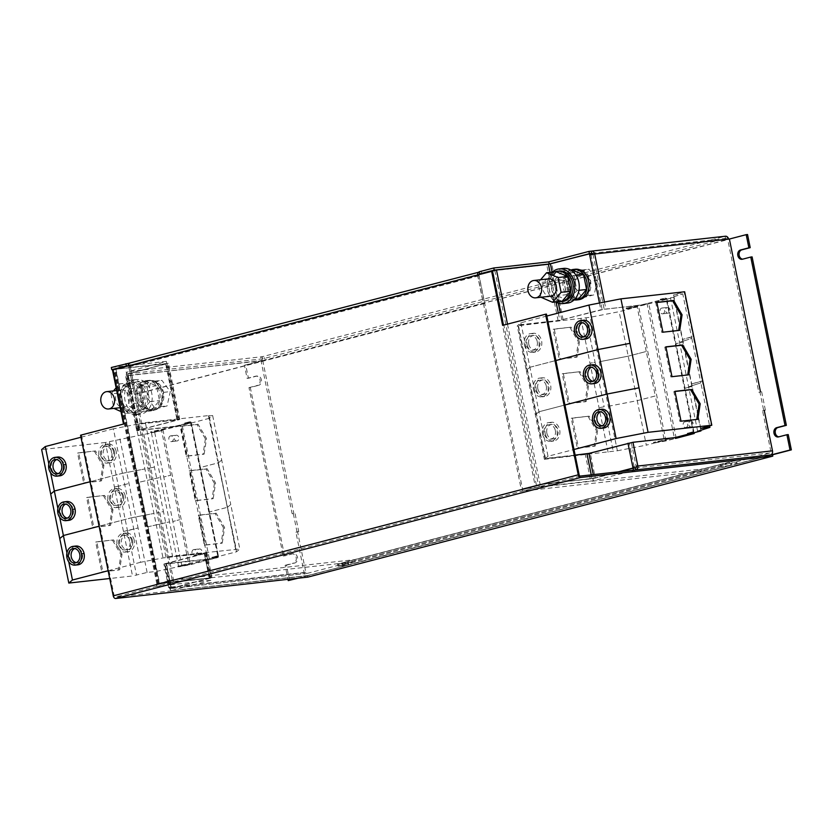 <?xml version="1.0" encoding="UTF-8"?>
<svg xmlns="http://www.w3.org/2000/svg" width="833" height="833" viewBox="0 0 833 833"><rect width="100%" height="100%" fill="white"/><g stroke="black" fill="none" stroke-linecap="round" stroke-linejoin="round"><path stroke-width="0.62" stroke-dasharray="4.17 3.12" d="M67.244 518.126A7.268 5.737 -96.3 0 0 68.598 518.178A7.268 5.737 -96.3 0 0 73.366 509.494A7.268 5.737 -96.3 0 0 66.994 503.726A7.268 5.737 -96.3 0 0 65.682 504.069M76.303 562.619A7.268 5.737 -96.3 0 0 77.646 562.671A7.268 5.737 -96.3 0 0 82.425 553.987A7.268 5.737 -96.3 0 0 76.042 548.218A7.268 5.737 -96.3 0 0 74.731 548.562M58.195 473.633A7.268 5.737 -96.3 0 0 59.549 473.685A7.268 5.737 -96.3 0 0 64.318 465.001A7.268 5.737 -96.3 0 0 57.935 459.233A7.268 5.737 -96.3 0 0 56.634 459.577M583.954 336.824A7.268 5.737 -96.3 0 0 585.307 336.865A7.268 5.737 -96.3 0 0 590.076 328.192A7.268 5.737 -96.3 0 0 583.694 322.423A7.268 5.737 -96.3 0 0 582.382 322.767M602.051 425.798A7.268 5.737 -96.3 0 0 603.404 425.85A7.268 5.737 -96.3 0 0 608.184 417.177A7.268 5.737 -96.3 0 0 601.801 411.398A7.268 5.737 -96.3 0 0 600.489 411.752M593.002 381.306A7.268 5.737 -96.3 0 0 594.356 381.358A7.268 5.737 -96.3 0 0 599.125 372.684A7.268 5.737 -96.3 0 0 592.752 366.905A7.268 5.737 -96.3 0 0 591.44 367.259M548.603 278.857A8.726 6.883 -96.3 0 0 547.833 278.993A8.726 6.883 -96.3 0 0 542.793 288.78A8.726 6.883 -96.3 0 0 550.53 296.194M575.207 269.236A15.338 12.11 -96.3 0 0 573.843 269.486A15.338 12.11 -96.3 0 0 564.982 286.687A15.338 12.11 -96.3 0 0 578.591 299.734M559.318 271.006A15.338 12.11 -96.3 0 0 557.964 271.256A15.338 12.11 -96.3 0 0 549.093 288.457A15.338 12.11 -96.3 0 0 562.712 301.504M563.525 268.413A17.451 13.776 -96.3 0 0 561.983 268.705A17.451 13.776 -96.3 0 0 551.894 288.27A17.451 13.776 -96.3 0 0 567.377 303.097M590.701 281.221L582.309 269.944L571.042 272.87A14.9 11.766 83.7 0 1 576.155 269.673A14.9 11.766 83.7 0 1 577.467 269.423A14.9 11.766 83.7 0 1 581.986 270.027A14.9 11.766 83.7 0 1 582.548 270.256A14.9 11.766 83.7 0 1 590.472 280.908A14.9 11.766 83.7 0 1 590.618 281.627A14.9 11.766 83.7 0 1 587.598 295.121A14.9 11.766 83.7 0 1 587.192 295.611A14.9 11.766 83.7 0 1 582.08 298.808A14.9 11.766 83.7 0 1 580.768 299.057A14.9 11.766 83.7 0 1 576.249 298.453L587.515 295.528L590.701 281.221L597.365 280.482L588.962 269.194L577.373 272.214L574.187 286.521L582.579 297.798L594.168 294.788L597.365 280.482M575.27 269.767A14.9 11.766 83.7 0 1 576.582 269.528A14.9 11.766 83.7 0 1 589.806 282.2A14.9 11.766 83.7 0 1 581.195 298.912A14.9 11.766 83.7 0 1 579.872 299.151A14.9 11.766 83.7 0 1 566.648 286.479A14.9 11.766 83.7 0 1 575.27 269.767M120.754 390.125A8.726 6.883 83.7 0 1 121.524 389.99A8.726 6.883 83.7 0 1 129.271 397.403A8.726 6.883 83.7 0 1 124.232 407.191A8.726 6.883 83.7 0 1 123.461 407.327A8.726 6.883 83.7 0 1 115.714 399.913A8.726 6.883 83.7 0 1 120.754 390.125M151.012 410.825A15.338 12.11 83.7 0 1 149.659 411.075A15.338 12.11 83.7 0 1 136.039 398.028A15.338 12.11 83.7 0 1 144.911 380.827A15.338 12.11 83.7 0 1 146.264 380.577A15.338 12.11 83.7 0 1 159.884 393.624A15.338 12.11 83.7 0 1 151.012 410.825M146.775 380.619A15.338 12.11 -96.3 0 0 137.903 397.82A15.338 12.11 -96.3 0 0 151.523 410.867A15.338 12.11 -96.3 0 0 152.876 410.617A15.338 12.11 -96.3 0 0 161.748 393.415A15.338 12.11 -96.3 0 0 148.128 380.369A15.338 12.11 -96.3 0 0 146.775 380.619M135.123 412.585A15.338 12.11 83.7 0 1 133.769 412.845A15.338 12.11 83.7 0 1 120.16 399.798A15.338 12.11 83.7 0 1 129.021 382.597A15.338 12.11 83.7 0 1 130.385 382.347A15.338 12.11 83.7 0 1 143.994 395.394A15.338 12.11 83.7 0 1 135.123 412.585M136.987 412.387A15.338 12.11 83.7 0 1 135.633 412.637A15.338 12.11 83.7 0 1 122.024 399.59A15.338 12.11 83.7 0 1 130.885 382.389A15.338 12.11 83.7 0 1 132.249 382.139A15.338 12.11 83.7 0 1 145.858 395.186A15.338 12.11 83.7 0 1 136.987 412.387M134.904 379.838A17.451 13.776 -96.3 0 0 124.825 399.403A17.451 13.776 -96.3 0 0 140.308 414.23A17.451 13.776 -96.3 0 0 141.849 413.949A17.451 13.776 -96.3 0 0 151.939 394.384A17.451 13.776 -96.3 0 0 136.445 379.546A17.451 13.776 -96.3 0 0 134.904 379.838M130.469 380.327A17.451 13.776 -96.3 0 0 120.379 399.892A17.451 13.776 -96.3 0 0 135.873 414.73A17.451 13.776 -96.3 0 0 137.414 414.438A17.451 13.776 -96.3 0 0 147.493 394.884A17.451 13.776 -96.3 0 0 132.01 380.046A17.451 13.776 -96.3 0 0 130.469 380.327M148.191 380.9A14.9 11.766 -96.3 0 0 139.58 397.612A14.9 11.766 -96.3 0 0 152.803 410.284A14.9 11.766 -96.3 0 0 154.115 410.044A14.9 11.766 -96.3 0 0 162.737 393.332A14.9 11.766 -96.3 0 0 149.513 380.66A14.9 11.766 -96.3 0 0 148.191 380.9M152.803 410.284L153.689 410.19A14.9 11.766 -96.3 0 1 149.18 409.586A14.9 11.766 83.7 0 1 148.618 409.357L140.694 398.705A14.9 11.766 -96.3 0 0 148.618 409.357L160.436 406.66L163.632 392.353L154.907 381.16A14.9 11.766 -96.3 0 0 150.398 380.556A14.9 11.766 -96.3 0 0 149.076 380.806A14.9 11.766 -96.3 0 0 143.974 384.003A14.9 11.766 -96.3 0 0 143.557 384.492A14.9 11.766 -96.3 0 0 140.548 397.987L140.694 398.705A14.9 11.766 83.7 0 1 140.548 397.987L143.651 384.086L150.304 383.347L147.108 397.653L155.511 408.93L167.1 405.921L170.286 391.614L161.894 380.337L150.304 383.347M153.689 410.19A14.9 11.766 -96.3 0 0 155.011 409.94A14.9 11.766 -96.3 0 0 160.113 406.743A14.9 11.766 83.7 0 0 160.53 406.254A14.9 11.766 -96.3 0 0 163.539 392.76A14.9 11.766 83.7 0 0 163.393 392.041A14.9 11.766 -96.3 0 0 155.469 381.389A14.9 11.766 83.7 0 0 154.907 381.16L143.651 384.086M662.891 313.76A2.905 2.291 -96.3 0 0 664.567 310.501A2.905 2.291 -96.3 0 0 661.985 308.023A2.905 2.291 -96.3 0 0 661.735 308.075A2.905 2.291 -96.3 0 0 660.048 311.334A2.905 2.291 -96.3 0 0 662.631 313.802A2.905 2.291 -96.3 0 0 662.891 313.76M667.233 307.46A2.905 2.291 83.7 0 1 667.493 307.408A2.905 2.291 83.7 0 1 670.076 309.886A2.905 2.291 83.7 0 1 668.389 313.146A2.905 2.291 83.7 0 1 668.139 313.198A2.905 2.291 83.7 0 1 665.557 310.719A2.905 2.291 83.7 0 1 667.233 307.46M686.028 427.475A2.905 2.291 -96.3 0 0 687.704 424.216A2.905 2.291 -96.3 0 0 685.122 421.737A2.905 2.291 -96.3 0 0 684.872 421.79A2.905 2.291 -96.3 0 0 683.185 425.049A2.905 2.291 -96.3 0 0 685.767 427.527A2.905 2.291 -96.3 0 0 686.028 427.475M690.37 421.175A2.905 2.291 83.7 0 1 690.63 421.134A2.905 2.291 83.7 0 1 693.212 423.601A2.905 2.291 83.7 0 1 691.525 426.86A2.905 2.291 83.7 0 1 691.275 426.913A2.905 2.291 83.7 0 1 688.693 424.434A2.905 2.291 83.7 0 1 690.37 421.175M533.464 389.375A9.455 7.455 -96.3 0 0 541.752 396.883A9.455 7.455 -96.3 0 0 547.958 385.606A9.455 7.455 -96.3 0 0 539.669 378.099A9.455 7.455 -96.3 0 0 533.464 389.375M536.15 389.073A9.455 7.455 -96.3 0 0 544.438 396.581A9.455 7.455 -96.3 0 0 550.644 385.304A9.455 7.455 -96.3 0 0 542.345 377.797A9.455 7.455 -96.3 0 0 536.15 389.073M592.523 364.739A9.455 7.455 -96.3 0 0 586.328 376.016L584.641 376.204L586.307 376.016A9.455 7.455 -96.3 0 0 594.616 383.524M542.512 433.868A9.455 7.455 -96.3 0 0 550.811 441.375A9.455 7.455 -96.3 0 0 557.006 430.099A9.455 7.455 -96.3 0 0 548.718 422.591A9.455 7.455 -96.3 0 0 542.512 433.868M545.199 433.566A9.455 7.455 -96.3 0 0 553.497 441.074A9.455 7.455 -96.3 0 0 559.693 429.797A9.455 7.455 -96.3 0 0 551.404 422.289A9.455 7.455 -96.3 0 0 545.199 433.566M595.356 420.519L593.69 420.696L595.356 420.509M601.582 409.232A9.455 7.455 -96.3 0 0 595.376 420.509A9.455 7.455 -96.3 0 0 603.675 428.016M524.415 344.883A9.455 7.455 -96.3 0 0 532.704 352.39A9.455 7.455 -96.3 0 0 538.909 341.114A9.455 7.455 -96.3 0 0 530.611 333.606A9.455 7.455 -96.3 0 0 524.415 344.883M527.091 344.581A9.455 7.455 -96.3 0 0 535.39 352.088A9.455 7.455 -96.3 0 0 541.596 340.812A9.455 7.455 -96.3 0 0 533.297 333.304A9.455 7.455 -96.3 0 0 527.091 344.581M583.475 320.247A9.455 7.455 -96.3 0 0 577.269 331.524L575.593 331.711L577.248 331.524A9.455 7.455 -96.3 0 0 585.568 339.031M170.546 435.888A2.905 2.291 -96.3 0 0 168.86 439.147A2.905 2.291 -96.3 0 0 171.442 441.625A2.905 2.291 -96.3 0 0 171.702 441.573A2.905 2.291 -96.3 0 0 173.379 438.314A2.905 2.291 -96.3 0 0 170.796 435.846A2.905 2.291 -96.3 0 0 170.546 435.888M177.2 440.959A2.905 2.291 83.7 0 1 176.94 441.011A2.905 2.291 83.7 0 1 174.368 438.543A2.905 2.291 83.7 0 1 176.044 435.274A2.905 2.291 83.7 0 1 176.304 435.232A2.905 2.291 83.7 0 1 178.887 437.7A2.905 2.291 83.7 0 1 177.2 440.959M193.683 549.603A2.905 2.291 -96.3 0 0 191.996 552.873A2.905 2.291 -96.3 0 0 194.578 555.34A2.905 2.291 -96.3 0 0 194.839 555.288A2.905 2.291 -96.3 0 0 196.515 552.029A2.905 2.291 -96.3 0 0 193.933 549.561A2.905 2.291 -96.3 0 0 193.683 549.603M200.337 554.684A2.905 2.291 83.7 0 1 200.076 554.726A2.905 2.291 83.7 0 1 197.494 552.258A2.905 2.291 83.7 0 1 199.181 548.999A2.905 2.291 83.7 0 1 199.441 548.947A2.905 2.291 83.7 0 1 202.013 551.425A2.905 2.291 83.7 0 1 200.337 554.684M113.507 451.809A9.455 7.455 -96.3 0 0 105.218 444.301A9.455 7.455 -96.3 0 0 99.012 455.578A9.455 7.455 -96.3 0 0 107.301 463.086A9.455 7.455 -96.3 0 0 113.507 451.809M116.193 451.507A9.455 7.455 -96.3 0 0 107.894 443.999A9.455 7.455 -96.3 0 0 101.699 455.287A9.455 7.455 -96.3 0 0 109.987 462.794A9.455 7.455 -96.3 0 0 116.193 451.507M57.716 457.057A9.455 7.455 -96.3 0 0 51.521 468.344A9.455 7.455 -96.3 0 0 59.809 475.851M131.614 540.794A9.455 7.455 -96.3 0 0 123.315 533.287A9.455 7.455 -96.3 0 0 117.12 544.563A9.455 7.455 -96.3 0 0 125.408 552.071A9.455 7.455 -96.3 0 0 131.614 540.794M134.29 540.492A9.455 7.455 -96.3 0 0 126.002 532.985A9.455 7.455 -96.3 0 0 119.796 544.272A9.455 7.455 -96.3 0 0 128.095 551.779A9.455 7.455 -96.3 0 0 134.29 540.492M75.824 546.042A9.455 7.455 -96.3 0 0 69.618 557.329A9.455 7.455 -96.3 0 0 77.917 564.836M122.555 496.301A9.455 7.455 -96.3 0 0 114.267 488.794A9.455 7.455 -96.3 0 0 108.061 500.071A9.455 7.455 -96.3 0 0 116.36 507.578A9.455 7.455 -96.3 0 0 122.555 496.301M125.242 495.999A9.455 7.455 -96.3 0 0 116.953 488.492A9.455 7.455 -96.3 0 0 110.747 499.779A9.455 7.455 -96.3 0 0 119.036 507.287A9.455 7.455 -96.3 0 0 125.242 495.999M66.775 501.549A9.455 7.455 -96.3 0 0 60.57 512.836A9.455 7.455 -96.3 0 0 68.858 520.344M154.73 432.525L163.778 477.017L170.671 475.226L163.778 477.017L172.837 521.51L179.72 519.719L172.837 521.51L181.886 566.003L188.779 564.212L161.612 430.734L105.364 442.5L132.52 575.978L109.727 578.519M59.757 538.576L63.391 535.525M50.709 494.084L54.343 491.033M103.438 495.708L111.851 510.035L109.508 525.561L92.702 527.424L86.622 497.572L104.552 495.416L87.736 497.291L93.817 527.133L92.702 527.424M112.486 540.2L120.91 554.528L118.567 570.043L101.751 571.917L95.68 542.064L113.6 539.909L96.795 541.773L102.865 571.625L101.751 571.917M105.364 442.5L41.65 449.591M94.389 451.215L102.803 465.543L100.46 481.068L83.644 482.932L77.573 453.079L95.503 450.924L78.687 452.798L84.758 482.64L83.644 482.932M673.626 438.804L653.645 443.146L665.984 440.917L674.511 438.699L673.626 438.804L673.47 438.012L631.32 442.708L585.276 454.224L545.126 458.691L517.97 325.214L517.231 325.838L590.222 317.29L619.158 311.677L637.193 306.981L646.252 351.474L628.207 356.17L646.252 351.474L655.3 395.967L637.266 400.652L619.158 311.677M618.544 471.811L594.002 478.204L593.273 474.623M633.382 468.156L595.335 478.059L590.285 453.256M591.243 474.852L592.003 478.59L594.002 478.204M477.528 274.598L478.86 274.453L522.478 488.815L538.42 484.796L595.335 478.059M575.124 455.11L545.469 458.41L518.313 324.932L559.797 320.309L600.832 309.772L647.98 304.107L647.824 303.327L666.754 298.474L661.683 298.995L666.088 297.85L666.244 298.631L661.839 299.776L661.735 298.985L661.871 299.776L666.577 299.255L666.41 298.474M592.003 478.59L540.086 484.358L522.478 488.815M536.41 485.181L492.803 270.829L546.719 264.665L590.753 253.544M592.971 254.263A1.458 1.145 83.7 0 1 593.013 254.429L604.164 309.23L558.12 320.747L517.97 325.214M545.126 458.691L544.386 459.316L526.279 370.331L527.018 369.706L526.279 370.331L517.231 325.838M535.338 414.824L536.077 414.199L535.327 414.824M307.658 575.52L348.506 565.066L338.042 566.221L355.212 561.754L173.472 581.955L156.75 586.307L210.874 580.289L210.447 578.164L170.307 588.608L307.231 573.385A1.458 1.145 -96.3 0 1 305.826 572.261L297.579 531.746L295.902 532.183L304.149 572.688A3.634 2.874 -96.3 0 0 307.335 575.582A3.634 2.874 -96.3 0 0 307.658 575.52L172.952 590.493L172.525 588.358A1.458 1.145 83.7 0 1 171.119 587.234L169.443 587.661L164.663 564.139C163.497 564.243 163.684 564.087 165.226 563.66L204.481 553.32L162.997 557.933L140.527 562.296L113.371 428.818L135.841 424.455L177.325 419.842L166.225 363.761L165.694 363.948L177.096 420.03L138.07 430.192C136.529 430.609 136.341 430.765 137.507 430.671C136.341 430.765 136.529 430.609 138.07 430.192L126.918 375.391L125.575 375.87L126.356 375.87A3.634 2.874 83.7 0 1 128.417 371.591L166.34 361.387L111.32 367.499M305.826 572.261L171.348 587.036L171.608 588.317L170.276 588.462L209.843 578.112L156.843 583.891L173.451 579.633L129.844 365.281L115.37 369.092L168.36 363.323L127.99 373.965L128.022 375.433A1.458 1.145 83.7 0 1 128.855 373.715L166.777 363.521L113.298 369.467M170.307 588.608L170.734 590.743L172.952 590.493A3.634 2.874 83.7 0 1 172.629 590.555A3.634 2.874 83.7 0 1 169.443 587.661L168.672 587.661L170.015 587.182L165.226 563.66C163.684 564.087 163.497 564.243 164.663 564.139L206.813 559.453L206.969 560.234L207.854 560.14L180.386 425.101L179.491 425.194L179.657 425.975L137.507 430.671L126.356 375.87L128.022 375.433L139.173 430.234L181.323 425.538L181.167 424.757L182.052 424.663L209.531 559.703L208.635 559.797L208.479 559.016L166.558 563.514L171.348 587.036L170.015 587.182L170.276 588.462M165.694 363.948L126.658 374.111L126.918 375.391L128.251 375.235L139.403 430.036L178.429 419.884C179.97 419.457 180.157 419.301 179.001 419.405L138.84 423.872L165.996 557.35L172.514 556.09L239.81 549.02L236.52 551.79L218.485 556.475L209.427 511.983L227.471 507.297L209.427 511.983L200.378 467.5L218.413 462.804L236.52 551.79M167.017 363.802L178.429 419.884C179.97 419.457 180.157 419.301 179.001 419.405L167.589 363.323M247.099 378.38L248.432 378.234L245.756 365.083L244.423 365.239L247.099 378.38L255.46 376.204A4.727 3.728 -96.3 0 1 255.877 376.131A4.727 3.728 -96.3 0 1 260.073 380.15A4.727 3.728 -96.3 0 1 257.335 385.45L258.667 385.304A4.727 3.728 -96.3 0 0 261.406 380.004A4.727 3.728 -96.3 0 0 257.21 375.985A4.727 3.728 -96.3 0 0 256.793 376.058L248.432 378.234M289.561 580.434L286.458 565.159L285.125 565.305L287.979 579.331M127.366 365.718L130.812 365.01L130 362.969M479.183 271.777L481.401 271.527L479.256 272.089M128.771 365.802A3.634 2.218 75.4 0 0 128.886 366.676L134.519 394.394L135.852 394.248L484.65 303.483L479.017 275.765A1.458 0.885 -104.6 0 1 479.537 274.255A1.458 0.885 -104.6 0 1 479.61 274.244L480.631 273.797M244.423 365.239L263.936 360.158A1.458 0.885 75.4 0 0 262.759 358.836L128.855 373.715L128.417 371.591L262.322 356.701A3.634 2.874 -96.3 0 0 260.26 360.981L261.062 360.897L292.144 513.701L294.976 513.138L298.735 531.621L297.579 531.746M126.637 373.965L126.2 371.83M166.34 361.387L166.777 363.521M481.838 273.661L481.401 271.527M479.017 275.765L130.219 366.53A1.458 0.885 75.4 0 1 130.739 365.021A1.458 0.885 75.4 0 1 130.812 365.01L479.579 274.067M772.503 454.703L736.716 464.012L772.524 454.766M747.534 234.51L726.688 239.737L729.396 239.04L727.719 239.456L758.811 392.27L759.956 392.135L763.715 410.617L762.57 410.742L770.806 451.257A1.458 1.145 -96.3 0 1 769.984 452.965L731.436 463.169L720.972 464.335L703.791 468.802L522.062 489.002L538.784 484.65L592.919 478.631L619.544 471.707M728.594 239.113L726.917 239.55A1.458 1.145 -96.3 0 0 725.512 238.415A1.458 0.885 -104.6 0 1 726.688 239.737L245.756 365.083M250.306 387.48L248.973 387.626L283.251 556.069L284.574 555.923L250.306 387.48L258.667 385.304M635.683 469.916L770.421 455.099L307.523 575.697L343.758 566.336L343.04 562.785L348.611 561.327L343.04 562.785M296.881 578.341L306.638 575.801L115.308 597.063A1.458 0.885 -104.6 0 1 114.131 595.741L579.122 474.748M298.214 578.185L343.758 566.336M341.707 562.931L342.425 566.482M720.972 464.335L721.399 466.47L731.697 465.324L736.716 464.012L735.831 464.116L735.102 460.566L729.531 462.013L736.434 460.41L737.153 463.971M735.102 460.566L736.434 460.41M742.661 259.157A4.727 3.728 -96.3 0 0 743.307 259.157A4.727 3.728 -96.3 0 0 743.723 259.073L752.095 256.897M778.813 436.836A4.727 3.728 -96.3 0 0 779.459 436.836A4.727 3.728 -96.3 0 0 779.875 436.763L788.237 434.587M286.458 565.159L294.82 562.983A4.727 3.728 -96.3 0 0 297.548 557.683A4.727 3.728 -96.3 0 0 293.362 553.664A4.727 3.728 -96.3 0 0 292.945 553.747L284.574 555.923M248.973 387.626L257.335 385.45M283.251 556.069L291.612 553.893A4.727 3.728 -96.3 0 1 292.029 553.81A4.727 3.728 -96.3 0 1 296.225 557.829A4.727 3.728 -96.3 0 1 293.487 563.129L294.82 562.983M285.125 565.305L293.487 563.129M735.831 464.116L771.618 454.797M591.867 253.274L725.512 238.415L262.759 358.836L262.322 356.701L725.085 236.28A3.634 2.218 -104.6 0 1 728.021 239.592L265.269 360.012A3.634 2.218 75.4 0 0 262.322 356.701M725.512 238.415L725.085 236.28A3.634 2.874 -96.3 0 1 725.397 236.228M262.759 358.836A1.458 1.145 -96.3 0 0 261.937 360.543L126.356 375.87M295.902 532.183L298.735 531.621M297.058 532.048L293.299 513.576L294.976 513.138M293.299 513.576L292.144 513.701M128.022 375.433L261.062 360.897M262.728 360.46L293.82 513.263M727.719 239.456L594.689 253.992M759.956 392.135L758.811 392.27M761.633 391.697L765.392 410.18L763.715 410.617M765.392 410.18L762.57 410.742M604.164 309.23L646.314 304.545L646.148 303.764L647.043 303.66L674.511 438.699M676.188 438.262L648.709 303.233M171.119 587.234L166.329 563.702L205.584 553.362C207.125 552.935 207.313 552.779 206.157 552.883L165.996 557.35M171.608 588.317L211.978 577.685L159.29 583.454L173.451 579.633M127.99 373.965L126.658 374.111M134.519 394.394L483.317 303.629L477.684 275.91A3.634 2.218 -104.6 0 1 477.569 275.036M483.317 303.629L484.65 303.483M130.219 366.53L135.852 394.248M346.684 563.004A1.458 0.885 75.4 0 0 346.757 562.983A1.458 0.885 75.4 0 0 347.278 561.484L729.531 462.013A1.458 0.885 -104.6 0 1 729.01 463.512A1.458 0.885 -104.6 0 1 728.927 463.533L720.503 464.47L338.25 563.941L346.684 563.004L728.927 463.533M347.111 565.128A3.634 2.218 75.4 0 0 347.309 565.097A3.634 2.218 75.4 0 0 348.611 561.327L730.864 461.867A3.634 2.218 -104.6 0 1 729.552 465.626A3.634 2.218 -104.6 0 1 729.364 465.668L347.111 565.128L338.687 566.065L338.25 563.941M729.364 465.668L720.93 466.605L338.687 566.065M720.93 466.605L720.503 464.47M210.874 580.289L170.734 590.743M156.75 586.307L156.312 584.183L210.447 578.164M173.472 581.955L173.045 579.83L156.312 584.183M355.212 561.754L354.775 559.62L173.045 579.83M338.042 566.221L337.604 564.097L354.775 559.62M348.506 565.066L348.079 562.931L337.604 564.097M344.05 566.221L343.613 564.087L348.079 562.931M342.894 566.346L342.467 564.222L343.613 564.087M307.231 573.385L342.467 564.222M770.421 455.099A3.634 2.874 -96.3 0 0 770.983 454.87M636.277 469.843A3.634 2.874 83.7 0 1 635.714 470.072L593.346 480.766L592.919 478.631M735.185 464.273L734.748 462.138M736.33 464.137L735.903 462.013M731.874 465.303L731.436 463.169M721.399 466.47L704.229 470.937L703.791 468.802M704.229 470.937L522.489 491.137L522.062 489.002M522.489 491.137L539.222 486.784L538.784 484.65M539.222 486.784L593.346 480.766M593.013 254.429L589.681 254.971M590.972 254.659L602.155 309.626M209.302 578.31L204.252 553.508L209.531 578.112M210.634 578.164L205.584 553.362C207.125 552.935 207.313 552.779 206.157 552.883L211.197 577.685M165.913 363.761L113.236 369.529M135.841 424.455L162.997 557.933M138.84 423.872L145.348 422.612L163.455 511.597L156.948 512.857L163.455 511.597L172.514 556.09M147.899 468.365L154.407 467.105L147.899 468.365M128.771 365.395L129.844 365.281M172.129 579.778L128.594 365.843M477.621 275.025L521.146 488.961M492.803 270.829L478.86 274.453M307.814 577.123L307.523 575.697M546.448 314.114L502.622 325.391M492.522 271.277L112.507 370.029M113.403 369.935L124.388 423.945L123.503 424.049M124.388 423.945L80.572 435.211M81.457 435.118L114.131 595.741M221.703 460.035L218.423 462.804L221.703 460.035L230.762 504.527L227.471 507.297L230.762 504.527L239.81 549.02M145.348 422.612L209.062 415.521L235.645 549.478M209.062 415.521L208.489 416.011L217.538 460.503L218.121 460.014L217.538 460.503L236.228 548.999M218.485 556.475L213.415 557.006L217.819 555.861L217.975 556.642L212.155 558.079L217.226 557.558L208.635 559.797M217.975 556.642L213.571 557.798L218.059 557.485L209.531 559.703M181.167 424.757L189.695 422.539L184.676 423.049L190.507 421.602L186.103 422.758L191.173 422.237L182.052 424.663M208.489 416.011L212.654 415.542L209.364 418.312L218.423 462.804L200.378 467.5L191.33 423.008L186.29 423.539L189.778 422.487L185.176 423.82L189.914 423.299L181.323 425.538M213.217 498.571L215.56 483.046L207.136 468.719L190.33 470.593L196.401 500.446L213.217 498.571L212.103 498.863L214.435 483.338L215.56 483.046M217.819 555.861L216.934 555.955L217.09 556.746M216.934 555.955L212.332 557.298L217.069 556.777L208.479 559.016M212.738 557.871L212.582 557.09L212.488 558.079M222.265 543.064L224.608 527.539L216.195 513.211L199.379 515.086L205.449 544.938L222.265 543.064L221.151 543.355L223.494 527.83L224.608 527.539M185.27 422.831L185.426 423.612L185.02 423.049M189.612 421.706L189.778 422.487M190.507 421.602L190.663 422.383M209.364 418.312L191.33 423.008M212.654 415.542L221.713 460.035M204.158 454.079L206.501 438.554L198.087 424.226L181.271 426.1L187.352 455.953L204.158 454.079L203.044 454.37L205.387 438.845L206.501 438.554M179.491 425.194L150.586 431.858L150.742 432.639L161.612 430.734M179.657 425.975L150.742 432.639M206.813 559.453L177.898 566.117L178.793 566.013L178.949 566.794L190.403 564.68L207.854 560.14M206.969 560.234L178.949 566.794M180.386 425.101L162.935 429.641L155.823 430.63L151.471 431.765L151.637 432.535M140.527 562.296L108.144 570.73M181.886 566.003L156.292 571.428L147.118 572.448L132.52 575.978M188.779 564.212L178.793 566.013M113.371 428.818L80.978 437.252M151.419 432.9L169.526 521.875L147.233 526.935L156.292 571.428M178.574 566.367L169.526 521.875L147.233 526.935L138.184 482.442L160.467 477.392L138.184 482.442L129.125 437.95M119.962 438.97L138.07 527.955L123.471 531.485L127.47 530.715L136.529 575.207M147.118 572.448L138.07 527.955L127.47 530.715M109.373 441.729L118.421 486.222L129.021 483.463L118.421 486.222L127.48 530.715M118.421 486.222L114.413 486.993L118.421 486.222M122.42 473.311L144.89 468.948L122.42 473.311L90.037 481.745L122.42 473.311M57.883 508.432L59.695 517.366M131.468 517.803L153.949 513.44L131.468 517.803L99.085 526.237L131.468 517.803M109.737 499.633A7.268 5.737 83.7 0 1 114.506 490.96A7.268 5.737 83.7 0 1 120.889 496.739A7.268 5.737 83.7 0 1 116.12 505.412A7.268 5.737 83.7 0 1 109.737 499.633M66.932 552.914L68.754 561.859M118.786 544.126A7.268 5.737 83.7 0 1 123.555 535.452A7.268 5.737 83.7 0 1 129.938 541.231A7.268 5.737 83.7 0 1 125.169 549.905A7.268 5.737 83.7 0 1 118.786 544.126M48.824 463.939L50.646 472.873M100.678 455.151A7.268 5.737 83.7 0 1 105.458 446.467A7.268 5.737 83.7 0 1 111.83 452.246A7.268 5.737 83.7 0 1 107.061 460.92A7.268 5.737 83.7 0 1 100.678 455.151M150.586 431.858L151.471 431.765M177.898 566.117L178.064 566.898M544.386 459.316L617.378 450.768L599.271 361.782L628.207 356.17L599.271 361.782L590.222 317.29M608.329 406.275L637.266 400.652L655.3 395.967L664.349 440.459L653.478 442.354L673.47 438.012M637.193 306.981L627.218 308.783L627.051 308.002L626.166 308.106L646.148 303.764M627.051 308.002L647.043 303.66M608.1 452.225L589.993 363.24L595.106 362.251L586.047 317.758M580.945 318.747L589.993 363.24L595.106 362.251L604.154 406.743L599.042 407.733L604.154 406.743L613.213 451.236M608.319 406.275L637.255 400.663L646.314 445.145L664.349 440.459M627.218 308.783L626.322 308.887L626.166 308.106M626.322 308.887L646.314 304.545M569.959 327.463L578.383 341.78L576.04 357.305L559.224 359.179L553.154 329.327L571.074 327.171L579.497 341.499L578.383 341.78M653.645 443.146L653.478 442.354M654.53 443.041L654.374 442.261M617.378 450.768L646.314 445.145M588.067 416.438L596.48 430.765L594.137 446.29L577.331 448.164L571.251 418.312L589.181 416.156L597.594 430.474L596.48 430.765M579.018 371.945L587.432 386.273L585.089 401.798L568.273 403.672L562.202 373.819L580.132 371.664L588.546 385.991L587.432 386.273M687.725 434.305L692.639 433.025L688.162 433.337M647.98 304.107L665.432 299.568L660.756 300.067L666.244 298.631M647.824 303.327L665.275 298.787L660.257 299.286L666.088 297.85M546.833 316.03L520.864 322.788L518.313 324.932M666.577 299.255L673.793 297.454L670.482 297.829L682.758 293.882L673.595 294.903L684.643 291.769M660.6 299.286L660.756 300.067L660.85 299.078M665.484 299.547L665.296 298.766L665.484 299.547M693.525 432.754L688.995 433.254L693.4 432.108M520.864 322.788L529.923 367.27L527.362 369.425L529.913 367.27L548.02 456.255L573.989 449.497M548.02 456.255L545.469 458.41M666.91 299.245L675.959 343.737L682.852 341.946L673.793 297.454M700.824 430.276L691.9 386.439L685.007 388.23L675.959 343.737L682.841 341.946L691.9 386.439L685.007 388.23L694.066 432.723L666.754 298.474M697.648 431.296L679.541 342.311L691.817 338.375L682.758 293.882M670.482 297.829L679.541 342.311L691.817 338.375L700.865 382.868L688.589 386.804L700.865 382.868L709.654 426.059M700.751 428.381L682.644 339.395L693.702 336.261L693.243 336.636L684.185 292.144M673.595 294.903L682.654 339.395L693.243 336.636L702.292 381.129L702.75 380.743L691.702 383.888L702.292 381.129L711.351 425.621M529.923 367.27L555.882 360.522L529.913 367.27M537.233 341.551A7.268 5.737 83.7 0 1 532.464 350.224A7.268 5.737 83.7 0 1 526.081 344.446A7.268 5.737 83.7 0 1 530.85 335.772A7.268 5.737 83.7 0 1 537.233 341.551M538.972 411.762L536.421 413.918L538.972 411.762L564.93 405.005L538.972 411.762M555.34 430.526A7.268 5.737 83.7 0 1 550.571 439.21A7.268 5.737 83.7 0 1 544.188 433.431A7.268 5.737 83.7 0 1 548.957 424.757A7.268 5.737 83.7 0 1 555.34 430.526M546.292 386.043A7.268 5.737 83.7 0 1 541.512 394.717A7.268 5.737 83.7 0 1 535.14 388.938A7.268 5.737 83.7 0 1 539.909 380.264A7.268 5.737 83.7 0 1 546.292 386.043M665.359 298.724L665.192 297.943M155.23 381.077L161.894 380.337M163.632 392.353L170.286 391.614M160.436 406.66L167.1 405.921M148.847 409.669L155.511 408.93M140.454 398.393L147.108 397.653M144.952 381.056L156.489 385.825L159.499 400.6L150.971 410.596L139.423 405.827L136.425 391.052L144.952 381.056L135.373 382.118L146.91 386.897L156.489 385.825M135.373 382.118L126.835 392.114L136.425 391.052M126.835 392.114L129.844 406.889L139.423 405.827M146.91 386.897L149.919 401.662L141.381 411.669L150.971 410.596M141.381 411.669L129.844 406.889M149.919 401.662L159.499 400.6M129.073 382.816L140.61 387.595L143.62 402.37L135.081 412.366L123.544 407.587L120.535 392.822L129.073 382.816L119.483 383.888L131.031 388.657L140.61 387.595M113.517 390.875L110.956 393.884L120.535 392.822M116.131 387.824L119.483 383.888M113.965 408.659L123.544 407.587M110.956 393.884L113.902 408.389M131.031 388.657L134.03 403.432L125.502 413.428L135.081 412.366M125.502 413.428L120.962 411.554M134.03 403.432L143.62 402.37M587.515 295.528L594.168 294.788M575.926 298.537L576.249 298.453A14.9 11.766 83.7 0 1 575.686 298.224L582.579 297.798M567.762 287.572L575.686 298.224A14.9 11.766 83.7 0 1 567.762 287.572A14.9 11.766 83.7 0 1 567.617 286.854L567.762 287.572M567.533 287.26L574.187 286.521M570.626 273.359L567.617 286.854A14.9 11.766 83.7 0 1 570.626 273.359A14.9 11.766 83.7 0 1 571.042 272.87L570.626 273.359M570.72 272.953L577.373 272.214M582.309 269.944L588.962 269.194M540.596 279.742L538.024 282.751L540.981 297.256M556.142 271.683L547.614 281.689L538.024 282.751M547.614 281.689L550.613 296.454L541.034 297.527M550.613 296.454L562.16 301.234M562.442 270.985L553.914 280.981L556.923 295.757L568.46 300.536L576.988 290.53L573.989 275.765L562.442 270.985L570.772 270.059M572.032 269.923L563.493 279.919L553.914 280.981M576.186 275.515L573.989 275.765M578.966 290.311L576.988 290.53M574.083 299.901L568.46 300.536M563.493 279.919L566.502 294.695L556.923 295.757M566.502 294.695L578.04 299.464M552.383 272.11A17.451 13.776 -96.3 0 0 555.694 301.952M555.017 271.808A15.338 12.11 -96.3 0 0 547.114 287.801A15.338 12.11 -96.3 0 0 558.339 301.661M570.907 270.048A15.338 12.11 -96.3 0 0 563.004 286.031A15.338 12.11 -96.3 0 0 574.218 299.89M537.795 388.647A7.268 5.737 -96.3 0 0 544.178 394.415A7.268 5.737 -96.3 0 0 548.947 385.741A7.268 5.737 -96.3 0 0 542.564 379.963A7.268 5.737 -96.3 0 0 537.795 388.647M687.704 374.933L688.787 374.819M687.673 375.1L670.867 376.974L664.786 347.122L665.9 346.84M664.786 347.122L665.942 346.997M670.867 376.974L671.981 376.683M546.854 433.139A7.268 5.737 -96.3 0 0 553.227 438.908A7.268 5.737 -96.3 0 0 558.006 430.234A7.268 5.737 -96.3 0 0 551.623 424.455A7.268 5.737 -96.3 0 0 546.854 433.139M696.752 419.426L697.846 419.311M696.732 419.593L679.915 421.467L673.845 391.614L674.959 391.323M673.845 391.614L674.99 391.489M679.915 421.467L681.03 421.175M528.747 344.154A7.268 5.737 -96.3 0 0 535.13 349.922A7.268 5.737 -96.3 0 0 539.899 341.249A7.268 5.737 -96.3 0 0 533.516 335.48A7.268 5.737 -96.3 0 0 528.747 344.154M678.645 330.441L679.738 330.326M678.624 330.618L661.808 332.482L655.738 302.629L656.852 302.348M655.738 302.629L656.883 302.504M661.808 332.482L662.922 332.19M588.546 385.991L586.203 401.506L569.387 403.38L563.316 373.528L580.132 371.664M563.316 373.528L562.202 373.819M586.203 401.506L585.089 401.798M569.387 403.38L568.273 403.672M597.594 430.474L595.251 445.999L578.446 447.873L572.365 418.02L589.181 416.156M572.365 418.02L571.251 418.312M595.251 445.999L594.137 446.29M578.446 447.873L577.331 448.164M579.497 341.499L577.154 357.013L560.338 358.888L554.268 329.035L571.074 327.171M554.268 329.035L553.154 329.327M577.154 357.013L576.04 357.305M560.338 358.888L559.224 359.179M114.496 451.944A7.268 5.737 -96.3 0 0 108.113 446.176A7.268 5.737 -96.3 0 0 103.344 454.849A7.268 5.737 -96.3 0 0 109.727 460.628A7.268 5.737 -96.3 0 0 114.496 451.944M84.758 482.64L101.574 480.776L103.917 465.251L102.803 465.543M103.917 465.251L95.503 450.924M101.574 480.776L100.46 481.068M78.687 452.798L77.573 453.079M132.603 540.929A7.268 5.737 -96.3 0 0 126.22 535.161A7.268 5.737 -96.3 0 0 121.451 543.834A7.268 5.737 -96.3 0 0 127.834 549.613A7.268 5.737 -96.3 0 0 132.603 540.929M102.865 571.625L119.681 569.762L122.024 554.237L120.91 554.528M122.024 554.237L113.6 539.909M119.681 569.762L118.567 570.043M96.795 541.773L95.68 542.064M123.544 496.437A7.268 5.737 -96.3 0 0 117.172 490.668A7.268 5.737 -96.3 0 0 112.393 499.342A7.268 5.737 -96.3 0 0 118.775 505.121A7.268 5.737 -96.3 0 0 123.544 496.437M93.817 527.133L110.622 525.269L112.965 509.744L111.851 510.035M112.965 509.744L104.552 495.416M110.622 525.269L109.508 525.561M87.736 497.291L86.622 497.572M205.387 438.845L196.973 424.518L180.157 426.392L186.238 456.245L203.044 454.37M186.238 456.245L187.352 455.953M196.973 424.518L198.087 424.226M180.157 426.392L181.271 426.1M223.494 527.83L215.07 513.503L198.264 515.377L204.335 545.219L221.151 543.355M204.335 545.219L205.449 544.938M215.07 513.503L216.195 513.211M198.264 515.377L199.379 515.086M214.435 483.338L206.022 469.01L189.206 470.884L195.286 500.727L212.103 498.863M195.286 500.727L196.401 500.446M206.022 469.01L207.136 468.719M189.206 470.884L190.33 470.593M634.1 466.615L629.311 443.094M631.32 442.708L636.1 466.23L770.806 451.257M590.326 479.027L585.276 454.224M550.04 272.37L556.111 302.181M558.318 313.041L559.797 320.309M507.484 324.12L540.086 484.358M494.802 270.444L538.42 484.796M558.12 320.747L546.719 264.665M130.385 362.876L479.173 272.11M591.17 251.17L725.085 236.28M304.149 572.688L169.443 587.661M604.466 302.056L605.83 308.793M128.886 366.676L477.684 275.91M769.984 452.965L635.277 467.938M599.458 303.025L600.832 309.772M561.796 319.924L560.297 312.521M558.391 303.15L552.081 272.141M563.129 319.778L551.717 263.697M157.614 583.891L114.006 369.529M159.29 583.454L115.683 369.092M158.187 583.412L114.662 369.467M115.902 368.904L159.519 583.256M491.553 271.391L535.078 485.337M779.875 436.763L778.543 436.909M743.723 259.073L742.401 259.23M292.945 553.747L291.612 553.893M256.793 376.058L255.46 376.204M580.299 476.07L115.308 597.063M213.446 557.006L213.602 557.798L213.467 556.996M218.152 556.486L218.308 557.267M217.038 556.777L217.194 557.558L217.069 556.777M217.007 556.798L217.174 557.579M189.695 422.539L189.851 423.32L189.716 422.518M186.155 422.737L186.311 423.518M186.134 422.758L186.29 423.539L186.103 422.758M190.83 422.227L190.996 423.008M190.58 422.446L218.059 557.485M162.039 429.734L162.206 430.515M189.362 563.993L189.518 564.774M162.935 429.641L190.403 564.68M160.727 430.067L160.884 430.848M188.039 564.326L188.206 565.107M155.823 430.63L155.979 431.411M154.938 430.723L155.094 431.504M157.135 430.297L157.302 431.077M161.841 429.776L161.998 430.557M156.021 430.588L156.188 431.369M183.135 564.889L183.302 565.669M182.25 564.982L182.406 565.763M184.457 564.555L184.614 565.336M189.153 564.035L189.32 564.816M183.343 564.847L183.499 565.628M631.758 307.616L631.601 306.836M636.464 307.085L636.308 306.315M631.56 307.648L631.404 306.877M630.675 307.752L630.519 306.971M632.882 307.325L632.716 306.544M637.578 306.804L637.422 306.023M637.776 306.763L637.62 305.982M665.098 441.021L664.932 440.24M664.901 441.063L664.734 440.272M660.194 441.584L660.038 440.803M657.987 442.011L657.831 441.23M658.882 441.906L658.716 441.126M659.08 441.875L658.913 441.094M663.776 441.355L663.62 440.563M665.984 440.917L638.505 305.888M692.744 433.806L692.587 433.045M665.432 299.568L665.275 298.787M693.639 433.722L666.161 298.683M689.203 434.014L689.047 433.233M688.068 434.326L687.912 433.545M692.775 433.806L692.619 433.025L692.806 433.806M689.183 434.024L689.026 433.254M68.598 518.178L65.932 518.47M77.646 562.671L74.991 562.962M59.549 473.685L56.883 473.977M583.694 322.423L581.038 322.715M601.801 411.398L599.135 411.7M592.752 366.905L590.087 367.207M577.467 269.423L576.582 269.528M116.682 390.521L121.524 389.99M149.659 411.075L151.523 410.867M133.769 412.845L135.633 412.637M140.308 414.23L135.873 414.73M661.985 308.023L667.493 307.408M685.122 421.737L690.63 421.134M541.752 396.883L544.438 396.581M550.811 441.375L553.497 441.074M532.704 352.39L535.39 352.088M171.442 441.625L176.94 441.011M194.578 555.34L200.076 554.726M105.218 444.301L107.894 443.999M123.315 533.287L126.002 532.985M114.267 488.794L116.953 488.492M136.727 430.661L125.575 375.87M138.861 430.234L127.72 375.433M177.637 419.842L166.225 363.761M179.772 419.405L168.36 363.323M591.732 253.274L725.647 238.394M168.672 587.661L163.882 564.139M170.807 587.234L166.017 563.702M130.739 365.021L479.537 274.255M729.552 465.626L347.309 565.097M729.01 463.512L346.757 562.983M307.335 575.582L172.629 590.555M307.096 573.406L172.389 588.379M209.843 578.112L204.793 553.32M211.978 577.685L206.928 552.883M156.843 583.891L113.288 369.831M158.978 583.454L115.37 369.092M779.459 436.836L778.126 436.981M743.307 259.157L741.984 259.302M293.362 553.664L292.029 553.81M257.21 375.985L255.877 376.131M213.415 557.006L213.571 557.798M211.988 557.298L212.155 558.079M189.747 422.518L189.914 423.299M184.676 423.049L184.832 423.82M191.173 422.237L218.652 557.267M116.36 507.578L119.036 507.287M125.408 552.071L128.095 551.779M107.301 463.086L109.987 462.794M193.933 549.561L199.441 548.947M170.796 435.846L176.304 435.232M530.611 333.606L533.297 333.304M548.718 422.591L551.404 422.289M689.151 434.035L688.995 433.254M539.669 378.099L542.345 377.797M660.413 300.067L660.257 299.286M661.839 299.776L661.683 298.995M685.767 427.527L691.275 426.913M662.631 313.802L668.139 313.198M149.513 380.66L150.398 380.556M136.445 379.546L132.01 380.046M130.385 382.347L132.249 382.139M146.264 380.577L148.128 380.369M120.171 407.691L123.461 407.327M580.768 299.057L579.872 299.151M594.356 381.358L591.69 381.66M542.564 379.963L539.909 380.264M544.178 394.415L541.512 394.717M603.404 425.85L600.749 426.152M551.623 424.455L548.957 424.757M553.227 438.908L550.571 439.21M585.307 336.865L582.642 337.167M533.516 335.48L530.85 335.772M535.13 349.922L532.464 350.224M57.935 459.233L55.28 459.524M108.113 446.176L105.458 446.467M109.727 460.628L107.061 460.92M76.042 548.218L73.377 548.51M126.22 535.161L123.555 535.452M127.834 549.613L125.169 549.905M66.994 503.726L64.328 504.017M117.172 490.668L114.506 490.96M118.775 505.121L116.12 505.412"/><path stroke-width="1.25" d="M70.711 509.796A7.268 5.737 83.7 0 1 65.932 518.47A7.268 5.737 83.7 0 1 59.56 512.691A7.268 5.737 83.7 0 1 64.328 504.017A7.268 5.737 83.7 0 1 70.711 509.796M65.682 504.069A7.268 5.737 -96.3 0 0 62.215 512.399A7.268 5.737 -96.3 0 0 67.244 518.126M79.76 554.289A7.268 5.737 83.7 0 1 74.991 562.962A7.268 5.737 83.7 0 1 68.608 557.183A7.268 5.737 83.7 0 1 73.377 548.51A7.268 5.737 83.7 0 1 79.76 554.289M74.731 548.562A7.268 5.737 -96.3 0 0 71.274 556.892A7.268 5.737 -96.3 0 0 76.303 562.619M61.652 465.303A7.268 5.737 83.7 0 1 56.883 473.977A7.268 5.737 83.7 0 1 50.501 468.208A7.268 5.737 83.7 0 1 55.28 459.524A7.268 5.737 83.7 0 1 61.652 465.303M56.634 459.577A7.268 5.737 -96.3 0 0 53.166 467.907A7.268 5.737 -96.3 0 0 58.195 473.633M576.259 331.388A7.268 5.737 83.7 0 1 581.038 322.715A7.268 5.737 83.7 0 1 587.411 328.494A7.268 5.737 83.7 0 1 582.642 337.167A7.268 5.737 83.7 0 1 576.259 331.388M582.382 322.767A7.268 5.737 -96.3 0 0 578.925 331.097A7.268 5.737 -96.3 0 0 583.954 336.824M594.366 420.373A7.268 5.737 83.7 0 1 599.135 411.7A7.268 5.737 83.7 0 1 605.518 417.468A7.268 5.737 83.7 0 1 600.749 426.152A7.268 5.737 83.7 0 1 594.366 420.373M600.489 411.752A7.268 5.737 -96.3 0 0 597.032 420.082A7.268 5.737 -96.3 0 0 602.051 425.798M585.318 375.881A7.268 5.737 83.7 0 1 590.087 367.207A7.268 5.737 83.7 0 1 596.47 372.986A7.268 5.737 83.7 0 1 591.69 381.66A7.268 5.737 83.7 0 1 585.318 375.881M591.44 367.259A7.268 5.737 -96.3 0 0 587.973 375.589A7.268 5.737 -96.3 0 0 593.002 381.306M536.483 297.704A8.726 6.883 83.7 0 1 535.713 297.839A8.726 6.883 83.7 0 1 527.966 290.425A8.726 6.883 83.7 0 1 533.016 280.648A8.726 6.883 83.7 0 1 533.786 280.502A8.726 6.883 83.7 0 1 541.523 287.916A8.726 6.883 83.7 0 1 536.483 297.704M535.713 297.839L550.53 296.194A8.726 6.883 -96.3 0 0 551.3 296.059A8.726 6.883 -96.3 0 0 556.35 286.271A8.726 6.883 -96.3 0 0 548.603 278.857L533.786 280.502M574.218 299.89A15.338 12.11 -96.3 0 0 576.728 299.942L578.591 299.734A15.338 12.11 -96.3 0 0 579.945 299.484A15.338 12.11 -96.3 0 0 588.816 282.283A15.338 12.11 -96.3 0 0 575.207 269.236L573.343 269.444A15.338 12.11 -96.3 0 0 571.979 269.694A15.338 12.11 -96.3 0 0 570.907 270.048M576.728 299.942A15.338 12.11 -96.3 0 0 578.081 299.693A15.338 12.11 -96.3 0 0 586.953 282.491A15.338 12.11 -96.3 0 0 573.343 269.444M558.339 301.661A15.338 12.11 -96.3 0 0 560.848 301.702L562.712 301.504A15.338 12.11 -96.3 0 0 564.066 301.244A15.338 12.11 -96.3 0 0 572.937 284.053A15.338 12.11 -96.3 0 0 559.318 271.006L557.454 271.214A15.338 12.11 -96.3 0 0 556.1 271.464A15.338 12.11 -96.3 0 0 555.017 271.808M560.848 301.702A15.338 12.11 -96.3 0 0 562.202 301.452A15.338 12.11 -96.3 0 0 571.074 284.261A15.338 12.11 -96.3 0 0 557.454 271.214M555.694 301.952A17.451 13.776 -96.3 0 0 562.941 303.597L567.377 303.097A17.451 13.776 -96.3 0 0 568.918 302.816A17.451 13.776 -96.3 0 0 579.008 283.251A17.451 13.776 -96.3 0 0 563.525 268.413L559.089 268.913A17.451 13.776 -96.3 0 0 557.548 269.194A17.451 13.776 -96.3 0 0 552.383 272.11M562.941 303.597A17.451 13.776 -96.3 0 0 564.482 303.306A17.451 13.776 -96.3 0 0 574.572 283.751A17.451 13.776 -96.3 0 0 559.089 268.913M105.937 391.781A8.726 6.883 83.7 0 1 106.707 391.635A8.726 6.883 83.7 0 1 114.454 399.049A8.726 6.883 83.7 0 1 109.404 408.836A8.726 6.883 83.7 0 1 108.634 408.972A8.726 6.883 83.7 0 1 100.897 401.558A8.726 6.883 83.7 0 1 105.937 391.781M583.641 376.318A9.455 7.455 -96.3 0 0 591.93 383.826A9.455 7.455 -96.3 0 0 598.136 372.549A9.455 7.455 -96.3 0 0 589.847 365.041A9.455 7.455 -96.3 0 0 583.641 376.318M591.93 383.826L594.616 383.524A9.455 7.455 -96.3 0 0 600.822 372.247A9.455 7.455 -96.3 0 0 592.523 364.739L589.847 365.041M592.69 420.811A9.455 7.455 -96.3 0 0 600.989 428.318A9.455 7.455 -96.3 0 0 607.195 417.041A9.455 7.455 -96.3 0 0 598.896 409.534A9.455 7.455 -96.3 0 0 592.69 420.811M600.989 428.318L603.675 428.016A9.455 7.455 -96.3 0 0 609.871 416.739A9.455 7.455 -96.3 0 0 601.582 409.232L598.896 409.534M574.593 331.826A9.455 7.455 -96.3 0 0 582.881 339.333A9.455 7.455 -96.3 0 0 589.087 328.056A9.455 7.455 -96.3 0 0 580.788 320.549A9.455 7.455 -96.3 0 0 574.593 331.826M582.881 339.333L585.568 339.031A9.455 7.455 -96.3 0 0 591.774 327.754A9.455 7.455 -96.3 0 0 583.475 320.247L580.788 320.549M63.329 464.866A9.455 7.455 -96.3 0 0 55.04 457.359A9.455 7.455 -96.3 0 0 48.835 468.635A9.455 7.455 -96.3 0 0 57.123 476.143A9.455 7.455 -96.3 0 0 63.329 464.866M57.123 476.143L59.809 475.851A9.455 7.455 -96.3 0 0 66.015 464.564L64.328 464.752L65.994 464.575A9.455 7.455 -96.3 0 0 57.716 457.057L55.04 457.359M81.436 553.851A9.455 7.455 -96.3 0 0 73.137 546.344A9.455 7.455 -96.3 0 0 66.932 557.621A9.455 7.455 -96.3 0 0 75.23 565.128A9.455 7.455 -96.3 0 0 81.436 553.851M84.091 553.549L82.436 553.737L84.091 553.549M75.23 565.128L77.917 564.836A9.455 7.455 -96.3 0 0 84.112 553.549A9.455 7.455 -96.3 0 0 75.824 546.042L73.137 546.344M72.377 509.359A9.455 7.455 -96.3 0 0 64.089 501.851A9.455 7.455 -96.3 0 0 57.883 513.128A9.455 7.455 -96.3 0 0 66.182 520.635A9.455 7.455 -96.3 0 0 72.377 509.359M75.043 509.057L73.377 509.244L75.043 509.067M66.182 520.635L68.858 520.344A9.455 7.455 -96.3 0 0 75.064 509.057A9.455 7.455 -96.3 0 0 66.775 501.549L64.089 501.851M80.978 437.252L45.284 446.54L41.65 449.591L68.806 583.069L72.45 580.018L108.144 570.73M109.727 578.519L68.806 583.069M593.273 474.623L588.952 453.402L632.986 442.271L675.136 437.585L675.303 438.366L676.188 438.262L694.233 433.514L694.066 432.723L700.949 430.932L697.648 431.296L709.924 427.36L700.751 428.381L711.798 425.236L684.643 291.769L620.929 298.86L588.941 305.065L546.833 316.03M711.798 425.236L648.084 432.327L620.929 298.86M679.738 330.326L682.081 314.801L673.668 300.474L656.852 302.348L662.922 332.19L679.738 330.326M697.846 419.311L700.189 403.786L691.765 389.459L674.959 391.323L681.03 421.175L697.846 419.311M688.787 374.819L691.13 359.294L682.716 344.966L665.9 346.84L671.981 376.683L688.787 374.819M635.683 469.916L635.277 467.938A1.458 1.145 83.7 0 0 636.1 466.23L637.776 465.793A3.634 2.874 83.7 0 1 636.277 469.843M627.988 443.25L633.028 468.042L618.544 471.811M634.1 466.615L634.361 467.896L633.382 468.156M588.952 453.402L575.124 455.11M477.621 275.025L496.478 270.007L548.385 264.238L550.04 272.37M298.214 578.185L288.239 580.591L296.881 578.341M287.979 579.331L288.239 580.591M746.201 234.656L747.534 234.51L750.21 247.661L748.877 247.807L746.201 234.656L729.396 239.04L760.477 391.833M750.762 257.053L752.095 256.897L786.362 425.34L785.03 425.496L750.762 257.053L742.401 259.23A4.727 3.728 -96.3 0 1 741.984 259.302A4.727 3.728 -96.3 0 1 737.788 255.283A4.727 3.728 -96.3 0 1 740.516 249.983L748.877 247.807M130 362.969L111.32 367.499L111.757 369.633L127.366 365.718M479.256 272.089L479.579 274.067M480.631 273.797L479.621 273.911L479.183 271.777L493.792 267.976L548.812 261.864L588.952 251.41L591.17 251.17L591.607 253.305A1.458 1.145 83.7 0 1 592.971 254.263M113.298 369.467L111.757 369.633M479.621 273.911L494.229 270.111L549.249 263.988L591.867 253.274M126.366 365.833L125.929 363.698M493.792 267.976L494.229 270.111M589.389 253.544L588.952 251.41M548.812 261.864L549.249 263.988M128.553 365.416L128.147 363.459M545.553 314.218L546.448 314.114L579.122 474.748A1.458 0.885 75.4 0 0 580.299 476.07L772.503 454.703L772.795 456.12L307.814 577.123L115.6 598.49A2.905 1.77 -104.6 0 1 113.246 595.845L578.237 474.841L545.553 314.218L502.622 325.391L491.637 271.371L112.507 370.029L123.503 424.049L80.572 435.211L113.246 595.845M772.524 454.766L791.35 449.862L790.017 450.007L786.914 434.732L788.237 434.587L791.35 449.862M771.618 454.797L790.017 450.007M750.21 247.661L741.849 249.838A4.727 3.728 -96.3 0 0 739.069 254.731A4.727 3.728 -96.3 0 0 742.661 259.157M786.362 425.34L778.001 427.516A4.727 3.728 -96.3 0 0 775.221 432.41A4.727 3.728 -96.3 0 0 778.813 436.836M785.03 425.496L776.668 427.673A4.727 3.728 -96.3 0 0 773.94 432.962A4.727 3.728 -96.3 0 0 778.126 436.981A4.727 3.728 -96.3 0 0 778.543 436.909L786.914 434.732M604.466 302.056L594.689 253.992L728.594 239.113A3.634 2.874 -96.3 0 0 725.397 236.228L591.492 251.108A3.634 2.874 83.7 0 1 594.689 253.992L589.681 254.971L599.458 303.025M764.236 410.305L772.483 450.82A3.634 2.874 -96.3 0 1 770.983 454.87M728.594 239.113L729.385 239.019M477.569 274.598A3.634 2.218 -104.6 0 1 478.985 272.152A3.634 2.218 -104.6 0 1 479.173 272.11M130.385 362.876A3.634 2.218 75.4 0 0 130.187 362.907A3.634 2.218 75.4 0 0 128.771 365.802M636.1 466.23L772.483 450.82M619.544 471.707L633.059 468.188L633.455 470.156M635.277 467.938L633.059 468.188M552.081 272.141L550.394 263.842L589.42 253.69L589.681 254.971M590.972 254.659L590.753 253.544L589.42 253.69M634.361 467.896L633.028 468.042M550.394 263.842L548.385 264.238M128.594 365.843L113.288 369.831M578.237 474.841A2.905 1.77 75.4 0 0 580.591 477.486L772.795 456.12M503.486 325.162L492.522 271.277L491.637 271.371M50.698 494.084L54.343 491.033L90.037 481.745L54.343 491.033L57.883 508.432M59.695 517.366L66.932 552.914M63.391 535.525L99.085 526.237L63.391 535.525L59.757 538.576M68.754 561.859L72.45 580.018M45.284 446.54L48.824 463.939M50.646 472.873L54.343 491.033M675.303 438.366L692.754 433.826L687.725 434.326L692.671 432.983L692.515 432.202L693.4 432.108L693.556 432.889L689.151 434.035L693.889 433.514L693.525 432.754M675.136 437.585L687.725 434.305L687.569 433.545M687.912 433.545L692.515 432.202M648.084 432.327L616.108 438.543L588.941 305.065M573.989 449.497L616.108 438.543M629.987 343.342L598 349.558L555.882 360.522L598 349.558L629.977 343.342M700.949 430.932L700.824 430.276M709.924 427.36L709.654 426.059M564.93 405.005L607.049 394.051L639.036 387.834L607.049 394.051L564.93 405.005M692.671 432.983L693.556 432.889M113.517 390.875L116.131 387.824M113.902 408.389L120.962 411.554M546.563 272.755L558.1 277.524L567.679 276.462L556.142 271.683L546.563 272.755L540.596 279.742M558.1 277.524L561.109 292.3L570.688 291.238L567.679 276.462M570.688 291.238L562.16 301.234L552.571 302.296L561.109 292.3M540.981 297.256L552.571 302.296M576.186 275.515L583.569 274.692L572.032 269.923L570.772 270.059M583.569 274.692L586.578 289.468L578.966 290.311M586.578 289.468L578.04 299.464L574.083 299.901M665.942 346.997L681.602 345.258L690.016 359.585L691.13 359.294M690.016 359.585L687.704 374.933M681.602 345.258L682.716 344.966M674.99 391.489L690.651 389.75L699.074 404.078L700.189 403.786M699.074 404.078L696.752 419.426M690.651 389.75L691.765 389.459M656.883 302.504L672.554 300.765L680.967 315.093L682.081 314.801M680.967 315.093L678.645 330.441M672.554 300.765L673.668 300.474M632.986 442.271L637.776 465.793M586.953 453.787L591.243 474.852M556.111 302.181L558.318 313.041M496.478 270.007L507.484 324.12M560.297 312.521L558.391 303.15M776.668 427.673L778.001 427.516M740.516 249.983L741.849 249.838M580.591 477.486L115.6 598.49M688.318 434.118L688.162 433.337M106.707 391.635L116.682 390.521M130.187 362.907L478.985 272.152M108.634 408.972L120.171 407.691"/></g></svg>
